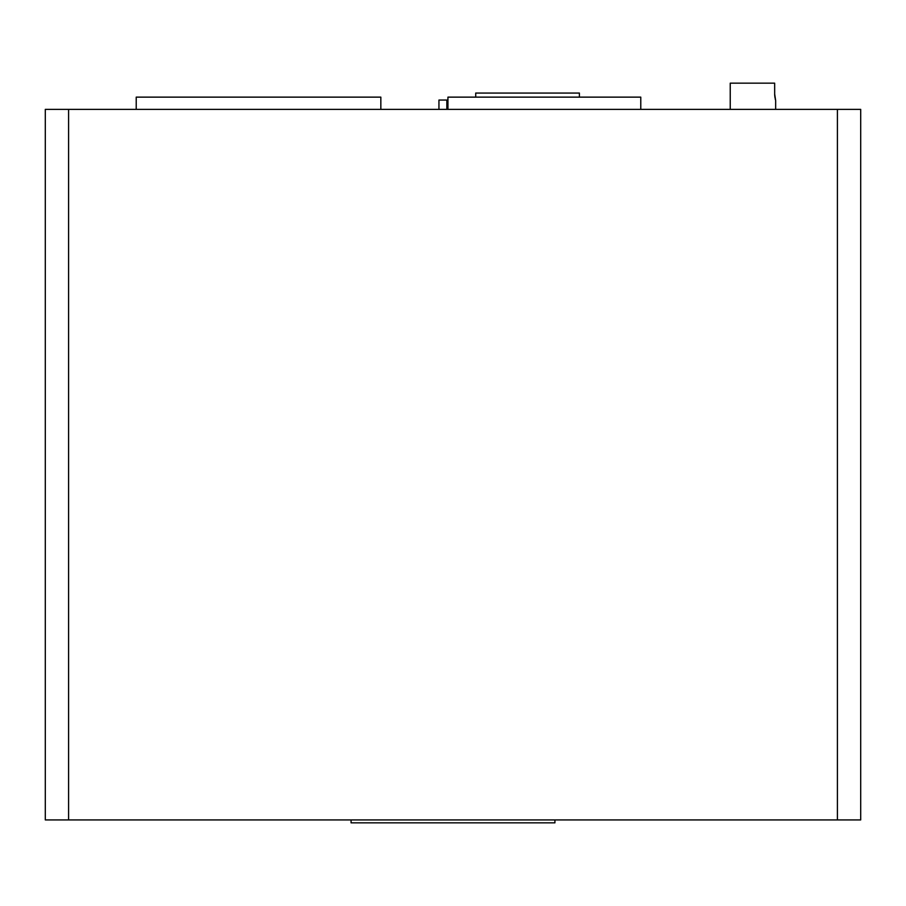 <?xml version="1.0" encoding="UTF-8"?>
<svg xmlns="http://www.w3.org/2000/svg" width="906" height="906" viewBox="0 0 906 906"><rect width="100%" height="100%" fill="white"/><g stroke="black" fill="none" stroke-linecap="round" stroke-linejoin="round"><path stroke-width="1.36" d="M730.236 109.366L730.236 83.159L774.653 83.159L774.675 94.79M775.661 109.366L775.661 100.634L774.653 93.93M774.675 94.836L774.97 97.667M775.174 98.709L775.366 99.513M579.387 97.135L579.387 93.058L475.718 93.058L475.718 97.135M446.851 109.366L446.851 100.045L447.938 100.045M438.946 109.366L438.946 100.045L446.851 100.045M380.837 109.366L380.837 97.135L136.217 97.135L136.217 109.366M640.78 109.366L640.78 97.135L447.938 97.135L447.938 109.366M351.075 819.93L351.075 822.841L554.925 822.841L554.925 819.93M68.596 819.93L45.3 819.93L45.3 109.366L860.7 109.366L860.7 819.93L68.596 819.93L68.596 109.366M837.404 819.93L837.404 109.366"/></g></svg>
